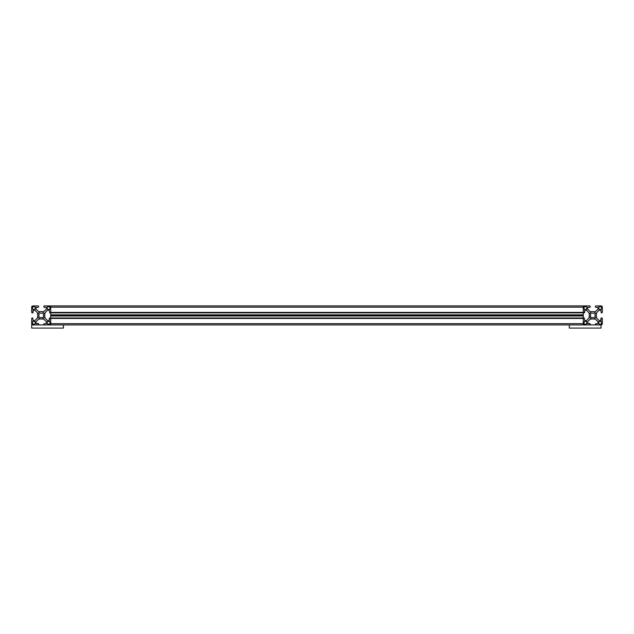 <?xml version="1.0" encoding="UTF-8"?>
<svg xmlns="http://www.w3.org/2000/svg" width="634" height="634" viewBox="0 0 634 634"><rect width="100%" height="100%" fill="white"/><g stroke="black" fill="none" stroke-linecap="round" stroke-linejoin="round"><path stroke-width="0.95" d="M43.873 311.611L46.441 309.043L46.441 307.427L44.158 307.3L43.778 306.349L44.221 305.905L49.452 305.905A1.268 1.268 0 0 1 50.72 307.173L50.72 305.905L583.28 305.905L583.28 324.925L50.72 324.925L50.72 307.173L50.72 312.404L49.706 312.847L49.325 310.311L47.582 310.184L45.014 312.752L44.689 315.415L45.014 318.078L47.582 320.646L49.325 320.519L49.706 317.983L50.72 318.426L50.72 323.657A1.268 1.268 0 0 1 49.452 324.925L44.221 324.925L43.778 323.911L46.314 323.53L46.441 321.787L43.873 319.219L41.21 318.894L38.547 319.219L35.98 321.787L36.106 323.53L38.642 323.911L38.199 324.925L32.968 324.925A1.268 1.268 0 0 1 31.7 323.657L31.7 318.426L32.714 317.983L33.095 320.519L34.838 320.646L37.406 318.078L37.731 315.415L37.406 312.752L34.838 310.184L33.095 310.311L32.714 312.847L31.7 312.404L31.7 307.173A1.268 1.268 0 0 1 32.968 305.905L38.199 305.905L38.642 306.349L38.262 307.3L35.98 307.427L35.98 309.043L38.547 311.611L43.873 311.611L46.441 309.043M49.896 323.467A0.634 0.634 0 0 1 49.262 324.101L47.867 324.101A0.634 0.634 0 0 1 47.233 323.467L47.233 322.072A0.634 0.634 0 0 1 47.867 321.438L49.262 321.438A0.634 0.634 0 0 1 49.896 322.072L49.896 323.467A0.634 0.634 0 0 1 49.262 324.101M44.063 317.412A3.487 3.487 0 0 1 43.199 318.276L42.224 317.491A2.314 2.314 0 0 1 40.196 317.491L39.221 318.276A3.487 3.487 0 0 1 38.357 317.412L39.134 316.429A2.314 2.314 0 0 1 39.134 314.401L38.357 313.418A3.487 3.487 0 0 1 39.221 312.554L40.196 313.339A2.314 2.314 0 0 1 42.224 313.339L43.199 312.554A3.487 3.487 0 0 1 44.063 313.418L43.286 314.401A2.314 2.314 0 0 1 43.286 316.429L44.063 317.412A3.487 3.487 0 0 1 43.199 318.276M32.524 307.363A0.634 0.634 0 0 1 33.158 306.729L34.553 306.729A0.634 0.634 0 0 1 35.187 307.363L35.187 308.758A0.634 0.634 0 0 1 34.553 309.392L33.158 309.392A0.634 0.634 0 0 1 32.524 308.758L32.524 307.363A0.634 0.634 0 0 1 33.158 306.729M47.233 307.363A0.634 0.634 0 0 1 47.867 306.729L49.262 306.729A0.634 0.634 0 0 1 49.896 307.363L49.896 308.758A0.634 0.634 0 0 1 49.262 309.392L47.867 309.392A0.634 0.634 0 0 1 47.233 308.758L47.233 307.363A0.634 0.634 0 0 1 47.867 306.729M35.187 323.467A0.634 0.634 0 0 1 34.553 324.101L33.158 324.101A0.634 0.634 0 0 1 32.524 323.467L32.524 322.072A0.634 0.634 0 0 1 33.158 321.438L34.553 321.438A0.634 0.634 0 0 1 35.187 322.072L35.187 323.467A0.634 0.634 0 0 1 34.553 324.101M583.28 318.3L50.72 318.3M583.28 317.983L50.72 317.983M583.28 315.986L50.72 315.986M583.28 315.415L50.72 315.415M583.28 314.844L50.72 314.844M583.28 312.847L50.72 312.847M583.28 312.53L50.72 312.53M595.453 311.611L598.02 309.043L598.02 307.427L595.738 307.3L595.358 306.349L595.801 305.905L601.032 305.905A1.268 1.268 0 0 1 602.3 307.173L602.3 312.404L601.286 312.847L600.905 310.311L599.162 310.184L596.594 312.752L596.269 315.415L596.594 318.078L599.162 320.646L600.905 320.519L601.286 317.983L602.3 318.426L602.3 323.657A1.268 1.268 0 0 1 601.032 324.925L595.801 324.925L595.358 323.911L597.894 323.53L598.02 321.787L595.453 319.219L592.79 318.894L590.127 319.219L587.559 321.787L587.686 323.53L590.222 323.911L589.779 324.925L584.548 324.925A1.268 1.268 0 0 1 583.28 323.657L583.28 318.426L584.294 317.983L584.675 320.519L586.418 320.646L588.986 318.078L589.311 315.415L588.986 312.752L586.418 310.184L584.675 310.311L584.294 312.847L583.28 312.404L583.28 307.173A1.268 1.268 0 0 1 584.548 305.905L589.779 305.905L590.222 306.349L589.842 307.3L587.559 307.427L587.559 309.043L590.127 311.611L595.453 311.611L598.02 309.043M601.476 323.467A0.634 0.634 0 0 1 600.842 324.101L599.447 324.101A0.634 0.634 0 0 1 598.813 323.467L598.813 322.072A0.634 0.634 0 0 1 599.447 321.438L600.842 321.438A0.634 0.634 0 0 1 601.476 322.072L601.476 323.467A0.634 0.634 0 0 1 600.842 324.101M589.937 313.418A3.487 3.487 0 0 1 590.801 312.554L591.776 313.339A2.314 2.314 0 0 1 593.804 313.339L594.779 312.554A3.487 3.487 0 0 1 595.643 313.418L594.866 314.401A2.314 2.314 0 0 1 594.866 316.429L595.643 317.412A3.487 3.487 0 0 1 594.779 318.276L593.804 317.491A2.314 2.314 0 0 1 591.776 317.491L590.801 318.276A3.487 3.487 0 0 1 589.937 317.412L590.714 316.429A2.314 2.314 0 0 1 590.714 314.401L589.937 313.418A3.487 3.487 0 0 1 590.801 312.554M584.104 307.363A0.634 0.634 0 0 1 584.738 306.729L586.133 306.729A0.634 0.634 0 0 1 586.767 307.363L586.767 308.758A0.634 0.634 0 0 1 586.133 309.392L584.738 309.392A0.634 0.634 0 0 1 584.104 308.758L584.104 307.363A0.634 0.634 0 0 1 584.738 306.729M598.813 307.363A0.634 0.634 0 0 1 599.447 306.729L600.842 306.729A0.634 0.634 0 0 1 601.476 307.363L601.476 308.758A0.634 0.634 0 0 1 600.842 309.392L599.447 309.392A0.634 0.634 0 0 1 598.813 308.758L598.813 307.363A0.634 0.634 0 0 1 599.447 306.729M586.767 323.467A0.634 0.634 0 0 1 586.133 324.101L584.738 324.101A0.634 0.634 0 0 1 584.104 323.467L584.104 322.072A0.634 0.634 0 0 1 584.738 321.438L586.133 321.438A0.634 0.634 0 0 1 586.767 322.072L586.767 323.467A0.634 0.634 0 0 1 586.133 324.101M63.4 324.925L63.4 328.095L31.7 328.095L31.7 324.925L50.72 324.925M569.332 324.925L569.332 328.095L601.032 328.095L601.032 324.925L583.28 324.925M46.441 307.427L44.158 307.3M43.778 306.919L43.778 306.349M44.221 305.905L49.452 305.905M50.276 312.847L49.706 312.847M49.325 310.311L47.582 310.184L45.014 312.752M45.014 318.078L47.582 320.646M49.198 320.646L49.325 318.363M49.706 317.983L50.276 317.983M49.452 324.925L44.221 324.925M43.778 324.481L43.778 323.911M46.314 323.53L46.441 321.787L43.873 319.219M38.547 319.219L35.98 321.787M35.98 323.403L38.262 323.53M38.642 323.911L38.642 324.481M38.199 324.925L32.968 324.925M31.7 323.657L31.7 318.426M32.144 317.983L32.714 317.983M33.095 320.519L34.838 320.646L37.406 318.078M37.406 312.752L34.838 310.184M33.222 310.184L33.095 312.467M32.714 312.847L32.144 312.847M31.7 312.404L31.7 307.173M32.968 305.905L38.199 305.905M38.642 306.349L38.642 306.919M36.106 307.3L35.98 309.043L38.547 311.611M49.262 321.438A0.634 0.634 0 0 1 49.896 322.072M47.233 322.072A0.634 0.634 0 0 1 47.867 321.438M47.867 324.101A0.634 0.634 0 0 1 47.233 323.467M43.199 312.554A3.487 3.487 0 0 1 44.063 313.418M38.357 313.418A3.487 3.487 0 0 1 39.221 312.554M39.221 318.276A3.487 3.487 0 0 1 38.357 317.412M33.158 309.392A0.634 0.634 0 0 1 32.524 308.758M35.187 308.758A0.634 0.634 0 0 1 34.553 309.392M34.553 306.729A0.634 0.634 0 0 1 35.187 307.363M47.867 309.392A0.634 0.634 0 0 1 47.233 308.758M49.896 308.758A0.634 0.634 0 0 1 49.262 309.392M49.262 306.729A0.634 0.634 0 0 1 49.896 307.363M34.553 321.438A0.634 0.634 0 0 1 35.187 322.072M32.524 322.072A0.634 0.634 0 0 1 33.158 321.438M33.158 324.101A0.634 0.634 0 0 1 32.524 323.467M598.02 307.427L595.738 307.3M595.358 306.919L595.358 306.349M595.801 305.905L601.032 305.905M602.3 307.173L602.3 312.404M601.856 312.847L601.286 312.847M600.905 310.311L599.162 310.184L596.594 312.752M596.594 318.078L599.162 320.646M600.778 320.646L600.905 318.363M601.286 317.983L601.856 317.983M602.3 318.426L602.3 323.657M601.032 324.925L595.801 324.925M595.358 324.481L595.358 323.911M597.894 323.53L598.02 321.787L595.453 319.219M590.127 319.219L587.559 321.787M587.559 323.403L589.842 323.53M590.222 323.911L590.222 324.481M589.779 324.925L584.548 324.925M583.724 317.983L584.294 317.983M584.675 320.519L586.418 320.646L588.986 318.078M588.986 312.752L586.418 310.184M584.802 310.184L584.675 312.467M584.294 312.847L583.724 312.847M584.548 305.905L589.779 305.905M590.222 306.349L590.222 306.919M587.686 307.3L587.559 309.043L590.127 311.611M600.842 321.438A0.634 0.634 0 0 1 601.476 322.072M598.813 322.072A0.634 0.634 0 0 1 599.447 321.438M599.447 324.101A0.634 0.634 0 0 1 598.813 323.467M590.801 318.276A3.487 3.487 0 0 1 589.937 317.412M584.738 309.392A0.634 0.634 0 0 1 584.104 308.758M586.767 308.758A0.634 0.634 0 0 1 586.133 309.392M586.133 306.729A0.634 0.634 0 0 1 586.767 307.363M599.447 309.392A0.634 0.634 0 0 1 598.813 308.758M601.476 308.758A0.634 0.634 0 0 1 600.842 309.392M600.842 306.729A0.634 0.634 0 0 1 601.476 307.363M586.133 321.438A0.634 0.634 0 0 1 586.767 322.072M584.104 322.072A0.634 0.634 0 0 1 584.738 321.438M584.738 324.101A0.634 0.634 0 0 1 584.104 323.467M583.28 323.657L50.72 323.657M583.28 318.426L50.72 318.426M583.28 318.173L50.72 318.173M583.28 318.109L50.72 318.109M583.28 312.721L50.72 312.721M583.28 312.657L50.72 312.657M583.28 312.404L50.72 312.404M583.28 307.173L50.72 307.173"/></g></svg>
